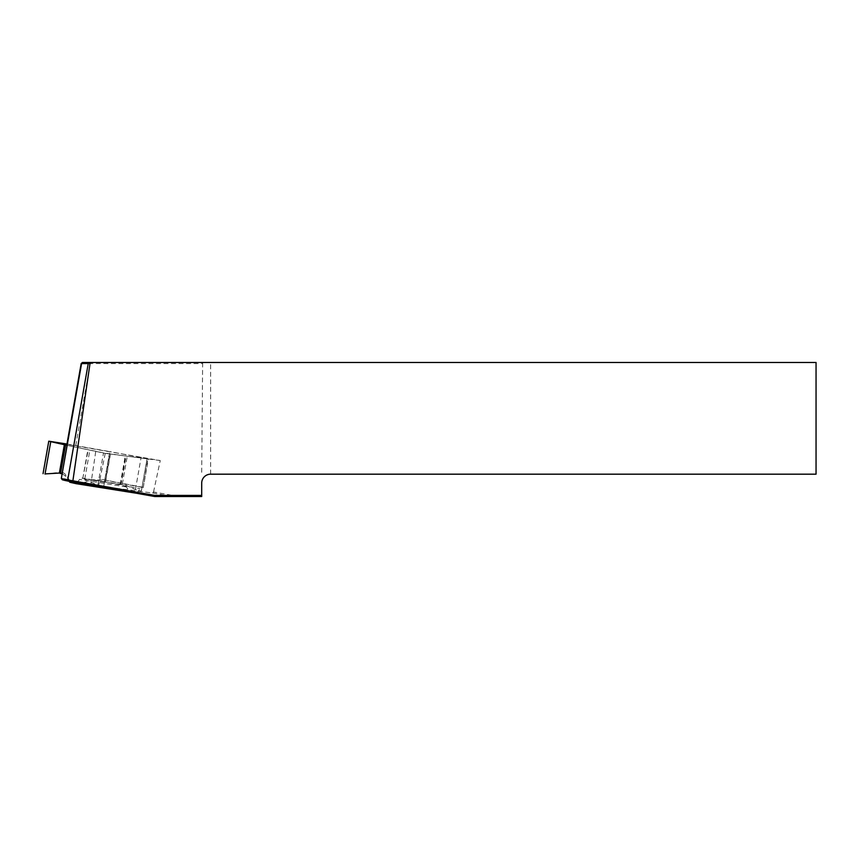 <?xml version="1.0" encoding="UTF-8"?>
<svg xmlns="http://www.w3.org/2000/svg" width="859" height="859" viewBox="0 0 859 859"><rect width="100%" height="100%" fill="white"/><g stroke="black" fill="none" stroke-linecap="round" stroke-linejoin="round"><path stroke-width="0.64" stroke-dasharray="4.29 3.22" d="M154.803 496.523L201.704 496.523L201.704 483.112C202.241 477.701 205.215 474.716 210.638 474.179L816.05 474.179L816.05 362.477L82.475 362.477M201.704 472.31L202.638 362.477M61.333 478.388L62.235 479.687L61.333 476.928M201.704 495.407L172.734 495.407L153.525 492.014L152.655 493.023L98.56 485.979L62.235 478.27M152.655 493.023L172.466 496.523M81.165 363.582L202.166 363.593M153.525 492.014L160.257 460.553L66.916 444.328M160.257 460.553L105.227 453.38L66.916 445.306L103.52 452.897L126.058 456.065L121.033 484.573L122.504 484.626L126.294 486.924L130.106 492.164M90.195 362.477L90.195 363.593M172.476 496.523L172.734 495.407M69.783 482.253L69.783 480.6L134.53 492.948M62.159 473.706L65.799 476.348L69.15 481.319M76.999 482.801L79.576 479.408A6.142 3.092 99.1 0 1 81.938 478.098A6.142 3.092 99.1 0 1 82.775 478.495L87.811 449.923M66.97 444.049L109.769 451.587L104.734 480.095L93.352 479.773L82.829 482.898M69.783 480.6L65.799 474.909A6.142 6.142 180 0 0 60.227 472.321L65.263 443.759L60.227 472.332L45.033 473.91L50.756 441.451M136.796 493.238L140.071 488.717A6.142 3.049 -79.2 0 1 142.605 487.246A6.142 3.049 -79.2 0 1 143.27 487.536L148.306 458.964L126.058 456.065M148.306 458.964L109.769 451.587M60.227 473.008L65.273 443.759M121.033 484.573L105.27 482.114L110.306 453.541M104.401 482.232L83.14 478.549L97.797 485.356C100.965 486.656 102.951 486.978 103.756 486.312L109.48 453.434L104.401 482.221M82.775 478.495L88.187 449.987M104.734 480.095L120.775 483.23L125.811 454.658M122.386 483.735L142.895 487.461L142.036 487.504L141.381 490.747C140.575 491.23 138.589 490.854 135.432 489.609L122.386 483.735L127.465 454.948M143.27 487.536L147.931 458.899M210.638 474.179L210.638 362.477M75.721 445.649L90.195 363.604M95.703 451.705L90.807 484.616M105.227 453.38L98.56 485.979M59.368 472.439L64.446 443.652M65.799 476.348L65.799 474.909M120.217 484.519L125.253 455.946M103.756 486.312L109.48 453.853L103.756 486.312M97.797 485.356L103.52 452.897M84.751 479.064L89.83 450.277M105.829 480.364L110.865 451.791M135.432 489.609L141.155 457.149M141.381 490.747L147.114 458.287M142.036 487.504L147.114 458.717M126.294 486.924L79.576 479.408M93.352 479.773L140.071 488.717M122.504 484.626L81.938 478.098M102.575 479.569L142.605 487.246"/><path stroke-width="1.29" d="M91.752 362.477L90.002 363.593L81.165 363.582L82.475 362.477L816.05 362.477L816.05 474.179L210.638 474.179A8.934 8.934 0 0 0 201.704 483.112L201.704 496.523L154.792 496.523L68.29 481.147A21.228 0.548 -170 0 1 62.245 479.698A21.228 0.548 -170 0 1 62.235 479.687L61.343 478.409A22.345 0.58 10 0 0 67.711 479.923L154.727 495.407L201.704 495.407M90.002 363.593L72.704 482.039M66.916 444.328L81.165 363.582L61.333 478.388A22.345 0.58 10 0 0 61.343 478.409M154.792 496.523L154.727 495.407M134.53 492.948L76.301 483.703L69.783 482.253L69.15 481.319M66.916 445.284L65.563 444.983L60.538 473.481L62.159 473.706M76.301 483.703L76.999 482.801M65.273 443.749L66.97 444.049M65.273 443.759L48.77 441.193L65.563 444.983M60.538 473.481L65.273 444.436M45.033 473.91L60.227 473.008M61.333 478.388L81.584 363.582L82.894 362.477M68.29 481.147L67.711 479.923L88.23 363.593L89.1 362.477M82.475 362.477L81.165 363.582M60.227 473.47L65.273 444.898M59.368 473.041L64.446 444.253M45.033 474.093L50.756 441.633M43.047 473.653L48.77 441.193"/></g></svg>
